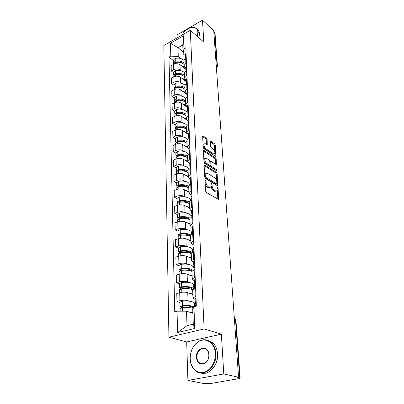 <?xml version="1.0" encoding="UTF-8"?>
<svg xmlns="http://www.w3.org/2000/svg" width="404" height="404" viewBox="0 0 404 404"><rect width="100%" height="100%" fill="white"/><g stroke="black" fill="none" stroke-linecap="round" stroke-linejoin="round"><path stroke-width="0.61" d="M205.353 179.962L204.919 180.371L205.49 191.001L206.222 192.405L218.18 199.298L218.645 199.248L218.084 188.259L217.589 187.31L217.266 187.34L216.898 190.809L215.398 190.966L214.418 190.385C213.135 189.446 212.373 187.981 212.13 185.992L212.049 184.643L211.55 183.679L211.211 183.714L210.827 187.183L209.267 187.345L208.267 186.754C206.949 185.79 206.176 184.305 205.939 182.3L205.863 180.936L205.353 179.962M207.121 139.562L206.429 138.219L203.172 135.986L202.672 135.996L203.151 147.319L203.858 148.682L215.403 156.313L215.867 156.292L215.271 145.132L214.595 143.814L210.782 141.198L210.302 141.208L210.206 141.668L210.484 146.243L211.171 147.581L213.08 148.864C214.665 150.439 215.191 152.05 214.645 153.697L213.388 153.747L205.798 148.712C204.172 147.127 203.636 145.501 204.187 143.824L205.52 143.779L207.287 144.622L207.121 139.562L206.247 139.951L205.555 138.607L202.581 136.577M221.377 334.169L186.688 341.961L187.911 380.442L223.771 373.952L221.377 334.169L204.126 328.937L190.294 30.295L203.803 42.082L202.49 20.2L213.731 30.467L238.572 377.245L237.502 377.432L239.729 377.927L235.547 320.296L234.886 318.776L234.355 318.428M223.771 373.952L238.572 377.245M204.747 165.049L204.242 165.09L204.131 165.595L204.742 177.088L205.469 178.477L217.296 185.618L217.761 185.572L217.14 173.76L216.443 172.417L204.747 165.049L204.151 165.297M203.939 161.994L203.444 150.338L203.949 150.318L215.509 157.919L216.196 159.252L216.393 164.418L215.928 164.443L211.282 161.443L210.797 161.474L210.883 165.125L211.585 166.483L216.443 169.569L216.852 170.862L204.656 163.373L203.939 161.994M187.911 380.442L203.207 383.421L209.959 383.638L239.027 378.609L240.158 378.189L239.729 377.927M186.688 341.961L168.933 337.204L163.837 45.516L190.294 30.295M202.49 20.2L176.942 34.986L177.038 37.925M213.817 31.664L215.034 33.219L217.438 66.221M195.162 299.384L194.162 299.031L192.955 297.884L195.95 296.294M192.829 294.531L187.754 292.688C185.32 291.981 182.638 291.971 179.704 292.658L179.921 300.682C182.876 300.01 185.577 300.015 188.027 300.697L189.456 301.192M194.157 302.828L195.314 303.232M179.921 300.682L176.957 301.49L179.906 302.495M195.622 288.158L192.657 290.057M179.704 292.658L176.76 293.491L176.957 301.49M194.41 280.558L193.425 280.174L192.233 278.937L195.177 277.24M179.401 283.84L176.492 282.755L179.411 281.891C182.32 281.184 184.976 281.199 187.39 281.941L188.774 282.472M193.44 284.259L194.587 284.704M194.854 269.357L191.945 271.377M192.127 276.174L187.123 274.18C184.729 273.417 182.088 273.397 179.199 274.119L176.301 275.003L176.492 282.755M193.678 262.317L192.713 261.903L191.531 260.58L194.425 258.782M178.911 265.761L176.048 264.595L178.916 263.686C181.78 262.938 184.396 262.964 186.769 263.761L188.113 264.322M192.743 266.261L194.147 266.847M194.112 251.147L191.254 253.283M191.451 258.373L186.517 256.242C184.153 255.419 181.553 255.389 178.714 256.151L175.861 257.08L176.048 264.595M192.976 244.632L192.016 244.188L190.855 242.789L193.693 240.9M178.437 248.228L175.614 246.985L178.437 246.036C181.255 245.253 183.83 245.289 186.173 246.137L187.481 246.728M192.067 248.798L193.289 249.354M193.395 233.497L190.572 235.426L190.587 235.739M190.789 241.107L185.926 238.845C183.598 237.971 181.037 237.931 178.24 238.729L175.432 239.693L175.614 246.985M192.289 227.477L191.344 227.013L190.193 225.538L192.991 223.558M177.972 231.219L175.19 229.901L177.972 228.911C180.745 228.098 183.285 228.144 185.593 229.043L186.865 229.659M191.41 231.856L192.486 232.376M192.698 216.382L189.92 218.392L189.936 218.726M190.148 224.346L185.35 221.963C183.057 221.044 180.532 220.998 177.78 221.821L175.013 222.826L175.19 229.901M191.622 210.832L190.693 210.343L189.557 208.802L192.304 206.742M177.523 214.706L174.781 213.322L177.523 212.297C180.25 211.454 182.754 211.504 185.027 212.453L186.274 213.09M190.769 215.408L191.829 215.953M192.021 199.778L189.294 201.869L189.304 202.212M189.526 208.075L184.795 205.575C182.532 204.616 180.048 204.56 177.336 205.414L174.609 206.454L174.781 213.322M190.976 194.672L190.062 194.162L188.936 192.556L191.637 190.425M177.088 198.667L174.382 197.228L177.083 196.162C179.77 195.294 182.239 195.354 184.482 196.344L185.699 197.006M190.148 199.43L191.188 200M191.365 183.663L188.678 185.825L188.693 186.183M188.926 192.274L184.254 189.668C182.022 188.663 179.573 188.597 176.901 189.476L174.22 190.557L174.382 197.228M190.35 178.977L189.446 178.447L188.335 176.785L190.996 174.578M176.669 183.088L173.998 181.588L176.654 180.492C179.305 179.598 181.734 179.664 183.951 180.694L185.143 181.381M189.542 183.906L190.082 184.219M190.728 168.019L188.087 170.246L188.097 170.614M188.33 176.907L183.729 174.21C181.527 173.165 179.113 173.094 176.482 173.998L173.836 175.109L173.998 181.588M189.739 163.731L188.845 163.181L187.749 161.459L190.365 159.191M176.255 167.948L173.624 166.392L176.245 165.266C178.851 164.347 181.25 164.423 183.436 165.488L184.603 166.196M190.107 152.818L187.507 155.111L187.522 155.489M187.804 162.004L183.219 159.186C181.048 158.105 178.664 158.025 176.073 158.954L173.468 160.09L173.624 166.392M189.148 148.909L188.264 148.344L187.183 146.571L189.759 144.243M175.856 153.227L173.255 151.621L175.841 150.465C178.411 149.525 180.775 149.606 182.931 150.707L184.078 151.429M189.506 138.042L186.946 140.395L186.961 140.784M187.496 147.642L182.724 144.576C180.578 143.46 178.23 143.38 175.674 144.329L173.104 145.491L173.255 151.621M188.572 134.497L187.703 133.916L186.628 132.093L189.168 129.709M175.467 138.905L172.902 137.254L175.447 136.072C177.982 135.113 180.315 135.199 182.446 136.33L183.567 137.072M188.921 123.68L186.401 126.088L186.416 126.487M188.577 134.603L182.239 130.366C180.123 129.219 177.805 129.134 175.286 130.098L172.755 131.29L172.902 137.254M188.012 120.478L187.153 119.877L186.093 118.013L188.592 115.574M175.089 124.972L172.559 123.276L175.068 122.069C177.568 121.089 179.871 121.18 181.972 122.346L183.073 123.104M188.35 109.711L185.87 112.171L185.885 112.58M188.027 120.887L181.77 116.544C179.684 115.367 177.396 115.271 174.912 116.256L172.412 117.473L172.559 123.276M187.466 106.833L186.618 106.222L185.567 104.313L188.032 101.828M174.72 111.408L172.22 109.671L174.7 108.439C177.164 107.444 179.432 107.54 181.507 108.737L182.593 109.504M187.799 96.122L185.35 98.627L185.365 99.046M187.491 107.53L181.315 103.086C179.255 101.879 176.997 101.778 174.543 102.783L172.084 104.02L172.22 109.671M186.936 93.551L186.098 92.925L185.057 90.981L187.486 88.446M174.366 98.197L171.892 96.42L174.336 95.172C176.77 94.157 179.007 94.263 181.058 95.48L182.128 96.268M187.259 82.896L184.85 85.441L184.865 85.87M186.976 94.516L180.871 89.981C178.836 88.749 176.604 88.643 174.19 89.663L171.761 90.92L171.892 96.42M186.416 80.618L185.588 79.977L184.562 77.997L186.956 75.422M174.013 85.33L171.574 83.517L173.988 82.249C176.386 81.224 178.598 81.33 180.618 82.573L181.669 83.37M186.734 70.013L184.36 72.604L184.376 73.038M186.466 81.84L180.436 77.215C178.427 75.962 176.225 75.851 173.841 76.886L171.442 78.159L171.574 83.517M185.916 68.013L185.098 67.367L184.083 65.347L186.436 62.736M173.675 72.791L171.266 70.947L173.644 69.66C176.013 68.619 178.194 68.73 180.194 69.998L181.229 70.806M186.224 57.469L183.881 60.095L183.896 60.534M185.971 69.483L180.012 64.776C178.028 63.499 175.856 63.383 173.503 64.433L171.134 65.726L171.266 70.947M192.865 313.251L186.522 311.176L186.991 325.7L193.279 324.17L192.728 309.56L193.94 306.747L196.349 306.116L185.825 47.728L183.951 48.773L183.113 53.848L182.775 44.975L177.977 47.677L178.265 56.53L180.795 58.56M193.94 306.747L194.779 328.472L177.583 332.563L177.058 311.176L186.522 311.176M178.265 56.53L170.791 56.126L168.983 57.136L174.75 311.787L177.058 311.176M170.791 56.126L170.473 43.233L183.451 35.789L183.951 48.773M204.126 328.937L168.933 337.204M183.032 51.823L177.977 47.677L170.473 43.233M185.426 55.737L183.113 53.848M173.341 60.57L168.983 57.136M194.779 328.472L193.279 324.17M177.583 332.563L186.991 325.7M182.775 44.975L183.451 35.789M205.07 183.158C205.424 184.982 206.181 186.3 207.343 187.113L208.267 186.754M209.883 187.572L208.348 187.703L207.343 187.113M215.968 191.183L214.484 191.314L213.504 190.738C212.221 189.799 211.459 188.335 211.216 186.35L211.201 186.082M217.852 199.106L217.256 189.824M216.701 181.199L216.246 174.119L215.549 172.776L204.131 165.61M216.973 185.421L216.862 183.749M205.626 176.578L206.136 177.548L216.504 183.835L216.908 183.431L216.822 182.032C216.579 180.093 215.827 178.649 214.569 177.694L207.51 173.346L205.919 173.483L205.626 176.578L204.737 176.937M204.757 177.199L205.222 177.917L206.136 177.548M216.63 183.886L215.6 184.189L205.222 177.917M205.934 173.462L205.01 173.851L204.636 175.068M203.343 150.894L214.625 158.287L215.509 157.919M215.61 164.236L215.312 159.62L214.625 158.287M210.176 161.731L209.828 162.019M209.949 164.872L210.686 166.852L215.549 169.927L216.443 169.569M215.963 170.528L215.549 169.927M206.363 158.272L205.03 158.353C204.449 160.09 204.99 161.752 206.646 163.347L209.383 165.079L209.868 165.049L209.974 164.549L209.787 161.388L209.085 160.029L206.363 158.272M204.974 158.434L204.131 158.732C203.55 160.469 204.086 162.13 205.747 163.721L206.646 163.347M209.59 165.165L208.484 165.453L205.747 163.721M206.5 144.44L206.247 139.951M204.121 143.93L203.303 144.218L203.035 145.071M203.076 145.889L204.909 149.101L205.798 148.712M213.969 153.985L212.504 154.121L204.909 149.101M214.802 151.692L214.403 145.506L213.726 144.188L210.216 141.794M215.085 156.101L214.888 153.066M183.891 307.53L181.638 306.596L182.886 306.141C186.259 305.783 189.077 305.944 191.344 306.631L192.9 308.328M194.531 306.591L194.415 303.646C194.521 302.955 193.869 302.354 192.456 301.844C189.734 300.995 186.34 300.788 182.275 301.227L179.901 302.288M193.88 306.878L192.622 306.293C189.89 305.464 186.486 305.262 182.406 305.697L180.017 306.616L182.159 307.707M180.073 308.707L182.462 307.671C186.547 307.237 189.961 307.434 192.698 308.257L193.208 308.449M192.849 312.752L189.304 312.085M195.41 305.631L196.273 304.172M195.849 304.343L194.42 303.848M196.192 302.177L195.314 303.242L195.945 304.419M196.006 297.652L195.152 299.152M192.799 307.474L192.829 308.303M182.845 288.618L181.103 287.779L182.33 287.294C185.648 286.921 188.426 287.108 190.658 287.855L192.264 289.506M193.829 288.744L193.688 285.133C193.794 284.386 193.147 283.739 191.754 283.184C189.072 282.26 185.729 282.027 181.729 282.482L179.396 283.618M193.753 288.779L191.915 287.496C189.224 286.593 185.87 286.365 181.856 286.815L179.507 287.794L181.214 288.835M179.563 289.835L181.911 288.724C185.931 288.274 189.289 288.501 191.986 289.4L192.673 289.698M192.809 294.036L188.673 293.021M194.652 286.577L195.491 285.007M194.773 285.764L193.698 285.35M195.415 283.073L194.556 284.219L195.056 285.381M195.233 278.689L194.4 280.3M192.092 288.769L192.117 289.451M181.926 270.296L180.583 269.544L181.79 269.029C185.057 268.64 187.794 268.852 189.991 269.66L191.602 271.256M193.092 269.978L192.986 267.18C193.082 266.387 192.445 265.696 191.072 265.1C188.426 264.105 185.138 263.842 181.199 264.317L178.901 265.519M192.708 270.19L191.233 269.281C188.577 268.301 185.274 268.049 181.32 268.519L179.012 269.554L180.396 270.549M179.068 271.544L181.376 270.367C185.335 269.902 188.643 270.155 191.299 271.124L191.945 271.427M192.107 275.649L188.052 274.548M193.91 268.12L194.733 266.443M193.9 267.791L192.996 267.413M194.657 264.57L193.819 265.792L194.228 266.943M194.486 260.322L193.667 262.034M191.41 270.64L191.43 271.18M181.108 252.535L180.083 251.864L181.27 251.318C184.487 250.919 187.178 251.152 189.35 252.015L190.93 253.54M192.38 251.798L192.304 249.768C192.4 248.93 191.769 248.192 190.415 247.561C187.804 246.501 184.562 246.213 180.684 246.703L178.427 247.965M191.683 252.268L190.567 251.616C187.951 250.571 184.694 250.293 180.805 250.778L178.533 251.869L179.674 252.828M178.588 253.813L180.856 252.571C184.754 252.086 188.012 252.364 190.632 253.404L191.274 253.727M191.425 257.818L187.446 256.646M193.198 250.227L194.001 248.45M193.203 250.414L192.314 250.015M193.93 246.637L193.107 247.93L193.445 249.066M193.763 242.521L192.961 244.329M190.744 253.056L190.764 253.459M190.38 252.641L187.865 251.525M178.119 236.608L180.356 235.31L179.593 234.709L180.76 234.143C183.931 233.729 186.582 233.982 188.724 234.896L190.254 236.345M191.693 234.179L191.637 232.866C191.733 231.987 191.112 231.209 189.774 230.543C187.198 229.422 184.007 229.113 180.189 229.613L177.967 230.936M190.759 234.966L189.92 234.482C187.34 233.376 184.133 233.068 180.305 233.568L178.068 234.709L179.017 235.643M180.442 238.244L180.356 235.31C184.189 234.81 187.4 235.113 189.986 236.214L190.617 236.557M190.769 240.526L186.86 239.279M192.506 232.876L193.294 231.012M192.531 233.552L191.648 233.128M193.223 229.255L192.415 230.608L192.703 231.734M193.056 225.26L192.274 227.154M190.102 235.997L190.112 236.274M190.102 236.047L186.067 234.133M179.679 218.589L179.118 218.059L180.27 217.468C183.391 217.049 186.007 217.317 188.113 218.276L189.577 219.645M191.021 217.094L190.996 216.458C191.087 215.539 190.471 214.726 189.153 214.024C186.613 212.847 183.466 212.519 179.704 213.034L177.518 214.408M189.956 218.236L189.294 217.847C186.749 216.685 183.593 216.357 179.815 216.867L177.614 218.054L178.411 218.968M177.664 219.912L179.866 218.559C183.643 218.049 186.81 218.372 189.36 219.529L189.981 219.892M190.127 223.745L186.284 222.427M191.829 216.044L192.602 214.095M191.36 216.913L191.006 216.731M192.531 212.388L191.743 213.802L191.986 214.918M192.375 208.514L191.607 210.489M187.804 218.928L184.704 217.362M215.337 353.52C214.984 343.249 206.192 337.087 198.919 341.43C194.001 344.435 191.132 349.329 190.304 356.101L190.233 358.666C190.456 367.14 196.506 373.7 203.328 372.387C210.156 371.2 215.877 362.216 215.337 353.52M190.168 358.782L190.239 356.156C191.087 349.223 194.026 344.218 199.061 341.138C203.51 338.865 207.59 339.345 211.302 342.572C214.029 345.238 215.559 348.884 215.887 353.515C217.14 367.211 202.949 378.422 194.991 370.357C192.006 367.539 190.4 363.681 190.168 358.782M208.929 354.833L208.833 356.853C208.348 359.742 207.075 361.908 205.02 363.348C200.248 365.362 197.364 363.383 196.379 357.409C195.647 347.304 208.661 344.45 208.929 354.833M196.915 357.399C197.036 359.641 197.773 361.403 199.121 362.691C200.96 364.226 202.959 364.347 205.131 363.044C207.085 361.676 208.292 359.621 208.757 356.878L208.848 354.954C208.706 352.773 207.989 351.056 206.691 349.798C202.954 345.976 196.445 351.091 196.915 357.399M207.818 340.355L212.974 343.041C215.701 345.698 217.231 349.339 217.564 353.949C218.529 365.166 208.762 375.978 200.556 372.942M197.273 36.385L197.869 32.325C197.581 29.184 196.026 27.507 193.203 27.305C188.921 27.543 185.108 30.174 181.765 35.204M190.016 27.896L193.491 27.209L197.117 28.936L198.278 32.35L197.612 36.678M197.228 29.032L198.409 30.078L199.571 33.487L198.909 37.809M179.043 202.359L178.659 201.894L179.79 201.283C182.866 200.849 185.441 201.136 187.527 202.141L188.905 203.419M190.37 200.515C190.456 199.561 189.845 198.718 188.547 197.985C186.047 196.758 182.941 196.405 179.235 196.93L177.083 198.354M189.299 202.076L188.688 201.697C186.178 200.48 183.062 200.132 179.346 200.657L177.179 201.889L177.851 202.778M177.225 203.702L179.391 202.298C183.118 201.773 186.234 202.121 188.749 203.333L189.36 203.707M189.506 207.454L185.729 206.07M191.178 199.707L191.935 197.677M191.865 196.021L191.087 197.49L191.304 198.591M191.713 192.264L190.961 194.314M185.891 202.369L183.567 201.121M178.457 186.592L178.209 186.194L179.326 185.557C182.356 185.118 184.896 185.421 186.951 186.466L188.239 187.643M189.734 184.426L187.961 182.401C185.492 181.123 182.431 180.75 178.78 181.29L176.659 182.76M188.703 186.401L188.097 186.007C185.618 184.739 182.547 184.376 178.886 184.911L176.75 186.183L177.326 187.057M176.8 187.956L178.932 186.502C182.603 185.971 185.678 186.335 188.158 187.597L188.764 187.986M188.9 191.627L185.184 190.183M190.542 183.84L191.284 181.739M191.218 180.133L190.456 181.654L190.643 182.744M191.072 176.482L190.334 178.603M184.451 186.431L182.573 185.37M177.927 171.276L177.775 170.932L178.876 170.281C181.861 169.832 184.37 170.15 186.396 171.235L188.178 172.71M188.991 168.897L187.39 167.256C184.956 165.933 181.936 165.544 178.336 166.089L176.245 167.604M188.123 171.17L187.527 170.761C185.077 169.448 182.053 169.064 178.442 169.609L176.336 170.917L176.836 171.776M188.314 176.25L184.653 174.75M176.386 172.654L178.487 171.16C182.103 170.614 185.133 170.998 187.582 172.306M189.915 168.357L190.653 166.261M190.592 164.701L189.84 166.271L190.006 167.347M190.446 161.151L189.723 163.342M183.249 171.003L181.684 170.074M177.437 156.378L177.356 156.096L178.437 155.429C181.381 154.969 183.855 155.303 185.855 156.424L186.921 157.378M188.229 153.858L186.84 152.53C184.431 151.162 181.457 150.758 177.906 151.313L175.846 152.869M187.557 156.363L186.966 155.939C184.552 154.581 181.568 154.182 178.007 154.732L175.932 156.08L176.366 156.919M175.982 157.782L178.048 156.242C181.613 155.686 184.608 156.085 187.022 157.439L187.613 157.863M187.744 161.297L184.138 159.752M189.299 153.172L190.042 151.222M189.981 149.702L189.244 151.318L189.39 152.384M189.84 146.253L189.133 148.505M182.204 156.035L180.881 155.217M176.987 141.89L178.012 140.986C180.911 140.516 183.35 140.865 185.33 142.021L186.274 142.854M187.481 139.289L186.3 138.208C183.926 136.799 180.987 136.38 177.487 136.946L175.457 138.537M187.007 141.956L186.426 141.526C184.042 140.122 181.093 139.708 177.583 140.269L175.543 141.647L175.927 142.476M175.588 143.314L177.629 141.733C181.143 141.173 184.093 141.587 186.481 142.986L187.062 143.415M187.173 146.748L183.638 145.162M188.724 138.254L189.446 136.597M189.385 135.123L188.663 136.779L188.794 137.835M189.249 131.77L188.557 134.083M181.27 141.501L180.139 140.774M176.558 127.79L177.593 126.932C180.457 126.457 182.866 126.816 184.815 128.002L185.633 128.719M186.769 125.154L185.774 124.27C183.431 122.826 180.532 122.387 177.078 122.962L175.078 124.589M186.471 127.942L185.896 127.497C183.542 126.058 180.638 125.629 177.174 126.2L175.164 127.608L175.503 128.416M175.205 129.24L177.215 127.624C180.684 127.053 183.593 127.487 185.951 128.921L186.527 129.366M186.678 132.643L183.148 130.977M188.158 124.043L188.865 122.382M188.809 120.948L188.097 122.639L188.219 123.685M188.678 117.685L187.996 120.049M180.421 127.371L179.457 126.725M176.154 114.064L177.189 113.256C180.017 112.777 182.391 113.145 184.315 114.362L184.997 114.948M186.098 111.433L185.264 110.706C182.946 109.221 180.088 108.772 176.684 109.353L174.71 111.014M185.951 114.302L185.386 113.847C183.062 112.373 180.189 111.928 176.775 112.504L174.791 113.943L175.094 114.736M174.836 115.544L176.816 113.893C180.234 113.317 183.108 113.761 185.436 115.231L186.002 115.685M187.108 120.246L186.719 119.523M186.375 119.104L182.674 117.17M187.628 110.065L188.304 108.55M188.249 107.151L187.547 108.883L187.658 109.913M188.118 103.98L187.451 106.393M179.649 113.63L178.821 113.054M175.775 100.697L176.8 99.94C179.583 99.455 181.931 99.833 183.83 101.081L184.365 101.535M185.471 98.111L184.769 97.495C182.482 95.98 179.659 95.516 176.296 96.107L174.351 97.798M185.441 101.02L184.881 100.556C182.588 99.046 179.755 98.586 176.386 99.177L174.432 100.641L174.7 101.419M174.472 102.207L176.427 100.525C179.8 99.94 182.638 100.399 184.936 101.904L185.492 102.369M186.582 106.873L185.052 104.99L182.209 103.727M187.123 96.46L187.754 95.086M187.698 93.728L187.012 95.495L187.102 96.475M187.572 90.637L186.916 93.102M178.937 100.263L178.225 99.748M175.412 87.678L176.417 86.971C179.164 86.481 181.482 86.87 183.36 88.143L183.739 88.461M184.891 85.163L184.285 84.628C182.022 83.083 179.235 82.608 175.922 83.204L174.003 84.921M184.951 88.082L184.396 87.607C182.128 86.072 179.336 85.597 176.008 86.193L174.079 87.683L174.321 88.446M174.119 89.218L176.048 87.506C179.376 86.916 182.174 87.385 184.446 88.92L184.997 89.395M186.072 93.849L184.557 91.93L181.76 90.637M186.638 83.219L187.224 81.982M187.168 80.659L186.542 83.269M187.047 77.654L186.401 80.159M178.275 87.244L177.659 86.789M175.063 74.993L176.043 74.336C178.755 73.841 181.042 74.24 182.896 75.538L183.118 75.715M184.36 72.579L183.81 72.089C181.578 70.513 178.826 70.028 175.553 70.629L173.664 72.377M184.466 75.477L183.921 74.993C181.684 73.427 178.922 72.942 175.639 73.543L173.735 75.053L173.957 75.806M173.776 76.563L175.679 74.826C178.962 74.225 181.729 74.71 183.972 76.275L184.517 76.755M185.577 81.159L184.078 79.204L181.315 77.891M186.173 70.316L186.704 69.22M186.648 67.933L186.002 70.407M186.532 65.004L185.896 67.549M177.654 74.568L177.129 74.164M174.73 62.63L175.679 62.019C178.356 61.519 180.613 61.928 182.446 63.246L182.497 63.287M183.891 60.363L183.35 59.868C181.149 58.267 178.427 57.772 175.2 58.378L173.331 60.145M183.997 63.191L183.456 62.701C181.244 61.105 178.523 60.61 175.28 61.216L173.402 62.751L173.604 63.484M173.442 64.226L175.316 62.463C178.563 61.862 181.29 62.352 183.507 63.948L184.047 64.438M185.093 68.786L183.613 66.801L180.886 65.463M185.719 57.747L186.194 56.787M185.158 67.539L185.921 68.14M186.143 55.53L185.492 57.873M186.027 52.677L185.406 55.257M177.073 62.216L176.624 61.862M173.841 76.886L173.988 82.249M174.19 89.663L174.336 95.172M174.543 102.783L174.7 108.439M174.912 116.256L175.068 122.069M175.286 130.098L175.447 136.072M175.674 144.329L175.841 150.465M176.073 158.954L176.245 165.266M176.482 173.998L176.654 180.492M176.901 189.476L177.083 196.162M177.336 205.414L177.523 212.297M177.78 221.821L177.972 228.911M178.24 238.729L178.437 246.036M178.714 256.151L178.916 263.686M179.199 274.119L179.411 281.891M173.503 64.433L173.644 69.66M180.012 64.776L180.194 69.998M180.436 77.215L180.618 82.573M186.143 70.331L186.36 75.735M180.871 89.981L181.058 95.48M186.663 83.204L186.885 88.754M181.315 103.086L181.507 108.737M187.193 96.43L187.421 102.131M181.77 116.544L181.972 122.346M187.739 110.014L187.971 115.872M182.239 130.366L182.446 136.33M188.294 123.978L188.537 130.002M182.724 144.576L182.931 150.707M188.87 138.33L189.123 144.526M183.219 159.186L183.436 165.488M189.466 153.096L189.718 159.469M183.729 174.21L183.951 180.694M190.072 168.291L190.34 174.851M184.254 189.668L184.482 196.344M190.703 183.931L190.971 190.688M184.795 205.575L185.027 212.453M191.35 200.036L191.627 206.999M185.35 221.963L185.593 229.043M192.011 216.63L192.299 223.806M185.926 238.845L186.173 246.137M192.698 233.739L192.996 241.132M186.517 256.242L186.769 263.761M193.405 251.379L193.713 259.009M187.123 274.18L187.39 281.941M194.137 269.579L194.45 277.452M187.754 292.688L188.027 300.697M194.89 288.365L195.218 296.496M185.643 57.787L185.855 63.054M234.466 319.928L235.966 320.675L240.153 378.129M216.196 64.892L217.089 65.65L214.681 32.451M216.377 67.397L217.089 65.65L217.453 66.387L216.433 68.19M205.04 182.653L205.939 182.3M208.348 187.703L209.267 187.345M211.181 184.982L212.049 184.643M211.216 186.35L212.13 185.992M213.504 190.738L214.418 190.385M214.484 191.314L215.398 190.966M217.241 188.582L218.084 188.259M217.847 199.026L218.766 198.682M204.969 181.295L205.863 180.936M215.549 172.776L216.443 172.417M216.246 174.119L217.14 173.76M216.968 185.391L217.877 185.037M215.6 184.189L216.504 183.835M204.661 175.518L205.55 175.154M203.353 150.576L203.949 150.318M215.312 159.62L216.196 159.252M215.655 164.266L216.499 163.918M209.843 162.322L210.691 161.969M209.984 165.494L210.883 165.125M210.686 166.852L211.585 166.483M208.484 165.453L209.383 165.079M206.596 144.506L207.388 144.157M212.504 154.121L213.388 153.747M210.216 141.451L210.782 141.198M213.726 144.188L214.595 143.814M214.403 145.506L215.271 145.132M215.16 156.151L215.968 155.813M202.581 136.254L203.172 135.986M205.555 138.607L206.429 138.219M182.103 301.248L182.234 305.722M182.29 307.691L182.391 311.176M182.462 307.671L182.563 311.176M182.275 301.227L182.406 305.697M181.957 306.338L181.977 306.894M181.558 282.507L181.684 286.835M181.739 288.749L181.84 292.254M181.911 288.724L182.012 292.238M181.729 282.482L181.856 286.815M181.416 287.502L181.436 288.103M181.032 264.342L181.154 268.539M181.209 270.392L181.305 273.695M181.376 270.367L181.472 273.68M181.199 264.317L181.32 268.519M180.891 269.251L180.911 269.887M180.522 246.728L180.638 250.798M180.694 252.596L180.785 255.707M180.856 252.571L180.947 255.687M180.684 246.703L180.805 250.778M180.381 251.551L180.401 252.227M180.027 229.639L180.144 233.593M180.194 235.335L180.275 238.264M180.189 229.613L180.305 233.568M179.891 234.381L179.911 235.093M179.548 213.059L179.659 216.892M179.704 218.584L179.785 221.341M179.866 218.559L179.947 221.321M179.704 213.034L179.815 216.867M179.411 217.721L179.432 218.463M179.078 196.955L179.189 200.682M179.235 202.323L179.31 204.919M179.391 202.298L179.467 204.899M179.235 196.93L179.346 200.657M178.947 201.54L178.967 202.318M178.624 181.315L178.73 184.936M178.775 186.532L178.846 188.971M178.932 186.502L179.002 188.946M178.78 181.29L178.886 184.911M178.492 185.825L178.518 186.582M178.184 166.12L178.285 169.635M178.331 171.185L178.396 173.478M178.487 171.16L178.553 173.452M178.336 166.089L178.442 169.609M178.053 170.554L178.073 171.235M177.755 151.343L177.856 154.762M177.901 156.267L177.962 158.418M178.048 156.242L178.113 158.398M177.906 151.313L178.007 154.732M177.629 155.712L177.644 156.323M177.341 136.971L177.437 140.299M177.477 141.764L177.538 143.784M177.629 141.733L177.684 143.758M177.487 136.946L177.583 140.269M177.215 141.269L177.23 141.819M176.937 122.993L177.028 126.23M177.068 127.654L177.124 129.543M177.215 127.624L177.27 129.522M177.078 122.962L177.174 126.2M176.811 127.225L176.821 127.709M176.538 109.383L176.634 112.534M176.674 113.923L176.725 115.69M176.816 113.893L176.866 115.67M176.684 109.353L176.775 112.504M176.417 113.554L176.427 113.978M176.154 96.137L176.245 99.202M176.285 100.556L176.331 102.207M176.427 100.525L176.477 102.187M176.296 96.107L176.386 99.177M176.033 100.243L176.043 100.611M175.78 83.234L175.866 86.219M175.907 87.537L175.952 89.082M176.048 87.506L176.094 89.057M175.922 83.204L176.008 86.193M175.659 87.279L175.669 87.597M175.417 70.66L175.503 73.573M175.538 74.856L175.578 76.29M175.679 74.826L175.72 76.27M175.553 70.629L175.639 73.543M175.296 74.649L175.306 74.912M175.063 58.408L175.144 61.246M175.179 62.494L175.22 63.832M175.316 62.463L175.356 63.807M175.2 58.378L175.28 61.216M233.189 302.147L233.093 300.768M231.891 284.032L231.795 282.674M230.633 266.453L230.538 265.12M229.411 249.394L229.315 248.081M228.225 232.825L228.134 231.532M227.073 216.731L226.982 215.458M225.952 201.091L225.861 199.834M224.861 185.885L224.776 184.643M223.806 171.094L223.715 169.867M222.776 156.707L222.685 155.489M221.771 142.698L221.685 141.496M220.791 129.058L220.705 127.866M219.842 115.776L219.756 114.595M218.912 102.828L218.832 101.657M218.008 90.213L217.928 89.052M217.13 77.911L217.049 76.76M183.881 60.095L184.083 65.347M192.647 289.794L192.955 297.884M191.935 271.099L192.233 278.937M191.243 252.985L191.531 260.58M190.572 235.426L190.855 242.789M189.92 218.392L190.193 225.538M189.294 201.869L189.557 208.802M188.678 185.825L188.936 192.556M188.087 170.246L188.335 176.785M187.507 155.111L187.749 161.459M186.946 140.395L187.183 146.571M186.401 126.088L186.628 132.093M185.87 112.171L186.093 118.013M185.35 98.627L185.567 104.313M184.85 85.441L185.057 90.981M184.36 72.604L184.562 77.997M234.371 318.594L234.886 318.776L235.966 320.594M218.337 199.359L218.645 199.248M217.473 185.689L217.761 185.572M205.01 173.851L205.919 173.483M216.13 164.524L216.393 164.418M209.908 161.847L210.797 161.474M204.131 158.732L205.03 158.353M207.035 144.733L207.287 144.622M203.303 144.218L204.187 143.824M215.615 156.398L215.867 156.292M179.896 302.157L180.017 306.616M195.395 305.232L195.44 306.353M180.073 308.58L180.144 311.176M195.137 298.738L195.314 303.242M192.971 307.787L192.981 308.101M179.391 283.477L179.507 287.794M194.632 286.143L194.723 288.411M179.558 289.698L179.639 292.678M194.38 279.856L194.556 284.219M192.264 289.113L192.274 289.446M178.901 265.367L179.012 269.554M193.895 267.655L193.971 269.63M179.063 271.397L179.139 274.139M193.652 261.56L193.819 265.792M178.422 247.803L178.533 251.869M193.178 249.733L193.243 251.429M178.583 253.656L178.649 256.171M192.94 243.829L193.107 247.93M177.962 230.77L178.068 234.709M192.481 232.361L192.541 233.795M178.113 236.446L178.179 238.749M192.254 226.629L192.415 230.608M177.513 214.231L177.614 218.054M191.809 215.504L191.855 216.69M177.659 219.741L177.72 221.841M191.587 209.944L191.743 213.802M198.919 341.43L199.061 341.138M205.131 363.044L205.02 363.348M199.121 362.691L203.636 363.746M212.974 343.041L211.302 342.572M193.203 27.305L193.491 27.209M198.409 30.078L197.117 28.936M177.078 198.172L177.179 201.889M191.158 199.142L191.193 200.096M177.22 203.525L177.275 205.434M190.941 193.743L191.087 197.49M176.654 182.573L176.75 186.183M190.521 183.259L190.552 183.992M176.795 187.769L176.841 189.501M190.309 178.012L190.456 181.654M176.24 167.407L176.336 170.917M189.905 167.827L189.925 168.357M176.381 172.463L176.422 174.023M189.698 162.731L189.84 166.271M175.841 152.667L175.932 156.08M189.304 152.833L189.319 153.161M175.977 157.585L176.013 158.979M189.107 147.879L189.244 151.318M175.452 138.33L175.543 141.647M175.583 143.112L175.614 144.354M188.532 133.436L188.663 136.779M175.073 124.382L175.164 127.608M175.2 129.033L175.23 130.128M187.966 119.387L188.097 122.639M187.214 119.922L187.229 120.331M174.705 110.802L174.791 113.943M174.831 115.327L174.856 116.286M187.421 105.722L187.547 108.883M186.678 106.262L186.704 106.959M174.346 97.576L174.432 100.641M174.467 101.99L174.488 102.813M186.89 92.415L187.012 95.495M186.153 92.971L186.194 93.935M173.998 84.699L174.079 87.683M174.114 88.996L174.134 89.693M186.37 79.457L186.491 82.456M185.648 80.022L185.694 81.249M173.659 72.149L173.735 75.053M173.771 76.336L173.786 76.912M185.865 66.837L185.986 69.761M185.153 67.412L185.209 68.882M173.326 59.913L173.402 62.751M173.437 63.999L173.447 64.463M185.375 54.535L185.492 57.383"/></g></svg>
